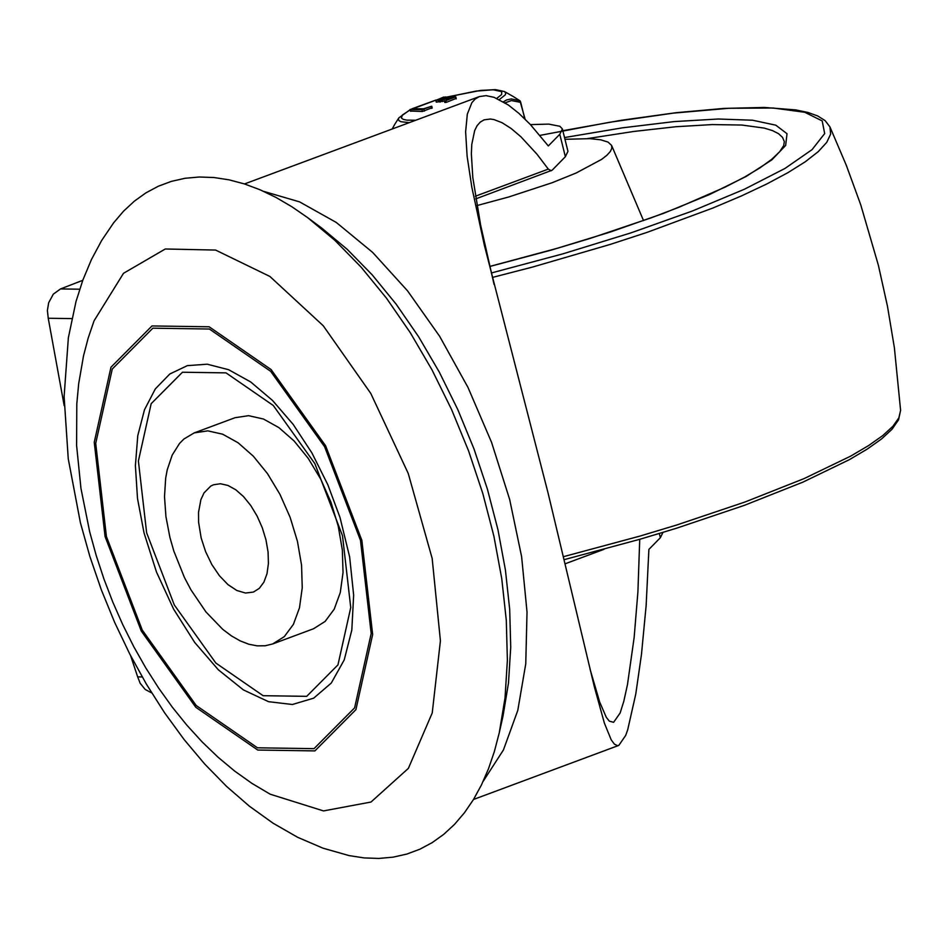 <?xml version="1.0" encoding="UTF-8"?>
<svg xmlns="http://www.w3.org/2000/svg" width="948" height="948" viewBox="0 0 948 948"><rect width="100%" height="100%" fill="white"/><g stroke="black" fill="none" stroke-linecap="round" stroke-linejoin="round"><path stroke-width="1.42" d="M79.703 289.211L60.53 288.927L53.325 294.141L48.656 302.768L47.4 310.458L48.241 318.255L71.847 318.599M142.2 676.943L137.673 676.884L140.15 683.247L145.186 689.457L151.692 692.905M662.972 532.409L660.365 537.717L648.894 549.378L646.133 605.582L641.464 654.476L635.776 694.031L627.718 729.723L625.716 735.399L618.819 745.389L617.361 745.614L614.363 744.097L611.223 739.867L604.35 723.016L594.349 686.814L548.074 493.043L484.357 245.248L471.843 187.337L467.115 156.219L465.622 131.796L467.328 114.115L471.867 102.692L475.221 98.971L479.333 96.589L486.075 95.641L494.086 97.336L508.246 104.932L518.888 113.357L530.288 124.449L548.311 145.945L559.782 134.284L562.377 128.916L559.841 126.274L548.738 124.105L530.453 124.615M562.377 128.916L567.959 151.336L565.364 156.704L552.139 170.213L475.778 198.879M494.086 284.507L480.6 224.96L472.803 177.525L471.357 153.837L471.772 144.463L474.687 130.492L477.117 125.669L480.257 122.102L484.096 119.851L490.365 119.021L493.955 119.578L501.99 122.671L511.043 128.418L520.962 136.82L537.018 154.24L548.288 169.1L551.333 170.77M639.734 539.317L637.909 591.86L634.141 637.542L627.481 684.551L623.831 701.188L620.134 712.991L613.617 722.305L609.351 721.179L606.317 717.34L599.657 701.994L589.976 668.909M60.53 288.927L82.76 280.335M137.673 676.884L130.623 655.696M64.203 405.685L48.241 318.255M94.077 320.791L123.513 273.297L165.284 248.992L215.599 250.071L269.884 276.449L323.232 325.733L370.786 393.444L408.233 473.431L432.17 558.443L440.417 640.765L432.241 712.908L408.387 768.354L371 802.032L323.493 810.919L270.18 794.199L252.097 783.486L234.713 771.115L218.028 757.191L202.043 741.822L186.78 725.09L172.275 707.113L158.577 687.975L145.719 667.783L133.763 646.666L122.79 624.744L112.836 602.17L103.96 579.062L96.234 555.575L89.693 531.864L80.959 488.433L76.598 445.524L76.8 403.884L78.684 383.715L83.507 355.891L88.188 338.033L94.077 320.791M105.062 536.509L141.299 631.072L195.798 707.279L257.749 750.046L314.89 750.899L355.903 709.673L372.659 634.52L361.852 540.336L325.602 445.761L271.092 369.554L209.141 326.787L152 325.946L110.987 367.184L94.243 442.337L105.062 536.509M113.665 222.768L123.572 211.155L134.367 201.154L145.968 192.835L158.328 186.223L171.375 181.364L185.05 178.283L199.281 177.003L213.975 177.525L229.072 179.836L244.489 183.948L260.131 189.813L275.939 197.409L291.806 206.711L307.673 217.649L334.798 240.259L361.212 267.253L386.488 298.193L410.223 332.606L432.039 369.933L451.604 409.595L468.608 450.975L482.781 493.398L493.896 536.201L501.765 578.718L506.291 620.276L507.381 660.211L505.035 697.894L499.276 732.733L494.418 751.373L488.481 768.781L481.489 784.861L473.479 799.531L464.484 812.697L454.578 824.322L443.783 834.311L432.181 842.63L419.822 849.23L406.763 854.089L393.088 857.158L378.856 858.438L364.162 857.916L349.065 855.594L323.007 848.187L297.648 837.297L273.083 823.208L249.383 806.191L226.608 786.437L204.804 764.147L184.09 739.535L164.585 712.789L146.407 684.172L129.71 653.93L114.637 622.362L101.306 589.763L89.859 556.44L80.402 522.715L68.244 458.737L64.109 396.489L68.363 337.772L75.982 301.618L82.855 280.087L91.387 259.669L101.637 240.519L113.665 222.768M307.673 217.649L321.526 227.923L347.229 249.348L372.244 274.908L396.193 304.225L418.672 336.824L439.351 372.197L457.884 409.773L474 448.961L487.414 489.156L497.949 529.707L505.414 569.997L509.692 609.363L510.723 647.188L508.495 682.892L503.044 715.906L499.276 732.733M194.198 432.904L234.986 417.724L248.589 415.674L263.473 419.028L278.89 427.607L294.093 440.974L308.29 458.465L320.768 479.214L330.935 502.167L338.246 526.176L342.346 550.041L343.034 572.556L340.273 592.607L334.206 609.173L325.128 621.426L313.492 628.773L272.704 643.941L284.329 636.606L293.406 624.353L299.485 607.787L302.246 587.736L301.559 565.221L297.447 541.355L290.135 517.347L279.98 494.394L267.49 473.644L253.294 456.154L238.102 442.775L222.673 434.208L207.79 430.854L194.198 432.904L183.948 438.983L179.516 443.451L172.216 455.064L167.227 469.829L165.675 478.219L164.502 496.645L165.936 516.648L169.929 537.48L173.839 551.108L184.445 577.533L190.986 589.905L205.977 611.981L222.744 629.342L231.454 635.895L240.188 640.884L248.826 644.225L257.204 645.861L265.215 645.766L272.704 643.941M146.644 532.823L138.396 461.001L151.17 403.682L182.454 372.232L226.027 372.872L273.285 405.495L314.854 463.619L342.501 535.739L350.748 607.573L337.962 664.892L306.69 696.342L263.106 695.69L215.86 663.067L174.29 604.942L146.644 532.823M106.413 536.532L95.712 443.344L112.291 368.997L152.853 328.186L209.401 329.027L270.701 371.343L324.619 446.745L360.489 540.313L371.189 633.513L354.611 707.86L314.025 748.659L257.489 747.806L196.189 705.49L142.271 630.088L106.413 536.532M144.001 532.788L137.507 498.518L135.398 465.717L137.756 435.724L144.487 409.773L155.318 388.905L169.799 373.998L187.349 365.644L207.233 364.198L228.658 369.72L250.722 381.973L272.538 400.471L293.205 424.443L311.892 452.907L327.818 484.712L339.988 517.43L349.634 556.879L353.651 595.119L351.815 630.1L344.219 659.938L331.29 683.034L313.705 698.155L292.411 704.494L268.557 701.686L243.411 689.919L218.336 669.798L194.66 642.4L173.662 609.22L156.467 572.011L144.001 532.788M201.154 537.943L198.594 522.194L198.523 512.382L200.893 499.62L204.033 492.877L210.776 486.075L213.49 484.784L220.398 483.741L227.97 485.447L235.815 489.808L243.529 496.598L250.746 505.497L257.098 516.044L262.264 527.704L265.985 539.91L268.071 552.044L268.414 563.491L267.016 573.682L263.923 582.108L259.314 588.341L253.4 592.062L245.52 593.033L236.87 590.509L228.006 584.643L219.486 575.815L211.854 564.593L205.621 551.689L201.154 537.943M564.961 139.297L589.988 138.657L600.795 139.818L608.071 142.105L611.614 145.447L611.827 148.35L610.204 151.668L606.767 155.377L601.565 159.418L576.123 173.022L552.127 182.727L508.673 196.994L476.915 205.586M444.47 101.057L436.27 102.135L435.819 100.334L443.818 97.04L444.92 97.217L438.651 99.623L451.758 96.886L455.775 96.838L445.821 100.583L452.943 97.549L439.659 100.358L435.819 100.334M456.035 98.45L446.271 102.372L444.825 102.491L444.387 100.701M431.482 107.977L422.393 111.497L410.733 111.058M520.63 102.017L524.777 118.832M520.298 101.187L520.677 102.372L511.47 100.571L505.071 102.834M525.121 119.175L519.942 100.784L513.828 96.874L519.788 100.689L511.339 98.936L506.694 99.907L503.4 101.803M392.211 128.999L394.783 124.295L392.176 129.011M412.653 108.676L423.436 108.83L431.743 106.223L421.955 109.695L410.354 109.53L412.653 108.676M444.387 100.689L444.825 102.491M440.097 102.147L439.659 100.358M442.526 101.555L442.088 99.765M449.802 98.971L449.53 97.845M446.271 102.372L445.821 100.583M445.24 98.485L444.92 97.217M445.927 98.296L445.584 96.921M565.364 156.704L559.782 134.284M659.322 533.511L660.365 537.717M565.292 563.728L604.03 549.319M548.288 169.1L475.351 196.224M483.184 781.294L503.447 749.927L517.798 710.36L525.749 663.884L527.029 612.064L521.613 556.63L509.657 499.43L491.574 442.384L467.968 387.388L439.635 336.291L407.51 290.799L372.659 252.417L336.267 222.436L299.544 201.865L263.71 191.377M562.816 130.694L621.698 120.218L676.019 112.705L724.082 108.404L764.372 107.444L795.775 109.909L807.933 112.457L817.709 115.952L825.127 120.633L829.938 126.89L830.649 134.095L826.727 142.39L818.219 151.668L805.255 161.788L787.978 172.631L766.636 184.054L741.502 195.904L712.908 208.015L646.891 232.426L610.346 244.383L532.575 267.052L492.379 277.444M539.957 135.386L609.493 122.292L673.329 113.132L728.68 108.297L773.141 108.013L804.769 112.279L822.2 120.917L824.677 133.561L812.069 149.642L784.932 168.471L744.453 189.221L692.395 211.001L631.024 232.853L563.005 253.815L491.313 272.988M564.534 137.555L622.326 127.85L674.289 121.581L718.323 119.01L752.641 120.23L775.843 125.195L787.006 133.715L785.655 145.435L771.85 159.868L746.147 176.458L709.602 194.506L663.683 213.3L610.263 232.059L551.499 250.035L489.772 266.495M587.653 138.562L633.928 131.44L675.841 126.736L712.185 124.579L741.94 125.041L764.278 128.099L772.442 130.575L778.533 133.668L782.515 137.353L784.328 141.596L783.688 145.577L779.694 151.727L771.708 159.347L759.858 167.926L744.37 177.181L725.493 186.946L678.65 207.387L651.288 217.803L590.45 238.315L557.732 248.163L489.761 266.435M829.938 126.89L846.386 165.497L860.772 204.91L878.405 265.345L887.482 306.322L894.379 347.715L900.6 410.342L898.882 417.819L892.945 426.245L882.849 435.511L868.712 445.501L850.712 456.106L804.034 478.621L745.057 501.978L676.647 525.026L639.912 536.094L563.61 556.642M410.828 109.541L435.867 100.133M445.761 97.348L475.896 91.127L493.173 89.776L501.729 91.66L501.611 94.527L496.776 98.391M415.757 120.242L406.941 120.159L403.22 119.353L401.407 117.99L402.39 115.016L410.401 109.743M410.792 111.319L410.354 109.53M422.393 111.497L421.955 109.695M424.36 111.082L423.922 109.281M431.589 108.392L431.139 106.603M456.142 98.876L455.692 97.075M410.14 109.684L398.847 117.872L398.373 119.093L398.918 120.609L400.98 121.723L409.346 122.624M499.359 99.599L505.284 94.836L505.782 93.224L504.466 91.541L513.816 96.862M646.275 603.698L646.062 606.566M479.333 96.589L244.501 183.948M618.819 745.389L473.502 799.472M327.818 484.712L339.988 517.43M611.614 145.447L643.538 220.6M900.6 410.342L898.526 419.893L892.021 429.254L881.604 438.9L867.361 449.02L849.384 459.661L802.98 482.105L744.441 505.32L676.528 528.226L640.066 539.222L564.321 559.616M410.081 109.458L410.531 111.248M431.743 106.223L432.193 108.025M455.775 96.838L456.225 98.628M445.631 96.838L445.998 98.284M398.847 117.872L394.783 124.295M435.95 100.038L412.19 108.712M504.466 91.541L495.413 89.61L480.304 90.451L445.75 97.277"/></g></svg>
